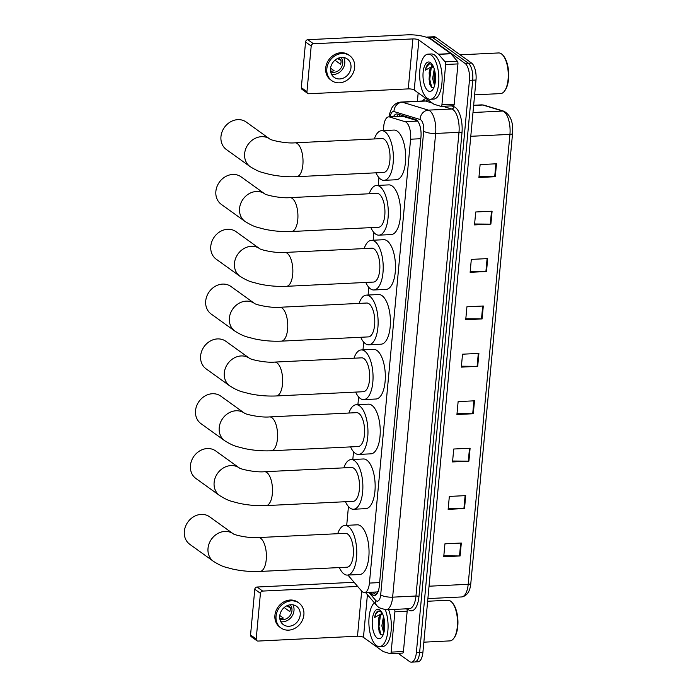 <?xml version="1.0" encoding="UTF-8"?>
<svg xmlns="http://www.w3.org/2000/svg" width="697" height="697" viewBox="0 0 697 697"><rect width="100%" height="100%" fill="white"/><g stroke="black" fill="none" stroke-linecap="round" stroke-linejoin="round"><path stroke-width="1.05" d="M347.934 575.077L361.621 591.056A13.565 5.733 -92.8 0 0 362.579 591.953A13.565 5.733 -92.8 0 0 364.444 592.572A13.565 5.733 -92.8 0 0 369.419 583.084L410.594 139.208A13.565 5.733 -92.8 0 0 405.157 121.714L389.562 116.983A13.565 5.733 -92.8 0 0 388.699 116.869A13.565 5.733 -92.8 0 0 383.725 126.357L383.333 130.583M377.199 591.953L378.532 591.195M417.32 120.72L402.866 116.329L388.699 116.869M378.959 177.665L378.244 185.402M373.88 232.484L373.156 240.221M368.791 287.303L368.077 295.04M363.703 342.122L362.989 349.859M358.624 396.942L357.901 404.678M353.536 451.752L352.821 459.489M348.448 506.571L346.705 525.338M370.037 592.302L371.51 594.018A13.565 5.733 -92.8 0 0 372.468 594.916A13.565 5.733 -92.8 0 0 374.333 595.534A13.565 5.733 -92.8 0 0 379.307 586.046L420.962 136.995A13.565 5.733 -92.8 0 0 415.525 119.501L397.595 114.055A13.565 5.733 -92.8 0 0 396.732 113.942A13.565 5.733 -92.8 0 0 393.517 116.634M375.936 594.889A13.565 5.733 87.2 0 1 375.744 594.759A13.565 5.733 87.2 0 1 374.786 593.853L373.313 592.136M426.529 37.281A13.565 5.733 87.2 0 1 427.444 37.054A13.565 5.733 87.2 0 1 429.308 37.673L465.012 63.366A13.565 5.733 87.2 0 1 469.447 80.347L416.353 652.662A13.565 5.733 87.2 0 1 411.378 662.15A13.565 5.733 87.2 0 1 409.522 661.531L398.109 653.324M417.398 101.257L418.174 92.884M427.444 37.054L433.996 36.741A13.565 5.733 87.2 0 1 435.86 37.359L471.555 63.044A13.565 5.733 87.2 0 1 475.999 80.033L422.905 652.34L419.629 652.497A13.565 5.733 87.2 0 1 414.654 661.993A13.565 5.733 87.2 0 0 419.629 652.497L472.723 80.19L419.629 652.497L416.353 652.662M471.555 63.044L468.288 63.2A13.565 5.733 87.2 0 1 472.723 80.19A13.565 5.733 87.2 0 0 468.288 63.2L432.584 37.516L468.288 63.2L465.012 63.366M430.72 36.897A13.565 5.733 87.2 0 1 432.584 37.516A13.565 5.733 87.2 0 0 430.72 36.897M396.793 116.477A13.565 5.733 87.2 0 1 398.518 114.334M496.491 163.786L480.12 164.579L478.917 177.508L495.288 176.707L496.491 163.786M479.005 176.585L494.696 176.724A3.616 1.045 5.3 0 0 495.288 176.707M492.091 211.191L475.72 211.984L474.518 224.913L490.888 224.12L492.091 211.191M474.605 223.99L490.296 224.129A3.616 1.045 5.3 0 0 490.888 224.12M487.691 258.596L471.32 259.389L470.127 272.318L486.497 271.525L487.691 258.596M470.205 271.394L485.905 271.534A3.616 1.045 5.3 0 0 486.497 271.525M483.3 306L466.929 306.793L465.727 319.723L482.097 318.93L483.3 306M465.814 318.799L481.505 318.938A3.616 1.045 5.3 0 0 482.097 318.93M461.309 543.024L444.939 543.826L443.736 556.755L460.107 555.953L461.309 543.024M443.823 555.823L459.515 555.962A3.616 1.045 5.3 0 0 460.107 555.953M465.709 495.619L449.338 496.421L448.136 509.35L464.507 508.549L465.709 495.619M448.223 508.418L463.914 508.557A3.616 1.045 5.3 0 0 464.507 508.549M470.1 448.215L453.73 449.016L452.536 461.945L468.907 461.144L470.1 448.215M452.614 461.013L468.314 461.153A3.616 1.045 5.3 0 0 468.907 461.144M474.5 400.81L458.129 401.611L456.927 414.532L473.298 413.739L474.5 400.81M457.014 413.609L472.705 413.748A3.616 1.045 5.3 0 0 473.298 413.739M478.9 353.405L462.529 354.198L461.327 367.127L477.698 366.334L478.9 353.405M461.414 366.204L477.105 366.343A3.616 1.045 5.3 0 0 477.698 366.334M422.905 652.34A13.565 5.733 87.2 0 1 417.93 661.828L411.378 662.15M406.769 608.803A2.257 0.958 87.2 0 1 407.17 611.225L394.894 611.827L391.156 652.122L403.432 651.521A2.257 0.958 87.2 0 1 402.605 653.106A2.257 0.958 87.2 0 1 402.457 653.08M407.17 611.225L403.432 651.521M256.914 640.743L251.277 636.692A2.257 1.943 -54.3 0 1 250.554 634.958L256.191 639.01A2.257 1.943 125.7 0 0 258.038 641.066L357.491 636.213A4.522 1.307 -174.7 0 1 363.459 637.363L383.106 651.503A2.257 0.958 -92.8 0 0 383.272 651.582L390.181 653.681A2.257 0.958 -92.8 0 0 390.329 653.699A2.257 0.958 -92.8 0 0 391.156 652.122M254.788 589.27A2.257 1.943 -54.3 0 1 257.036 587.022L262.673 591.073A2.257 1.943 125.7 0 0 260.425 593.33L254.788 589.27L250.554 634.958M354.102 582.283L257.036 587.022M260.425 593.33L256.191 639.01M262.673 591.073L357.666 586.438M394.894 611.827A2.257 0.958 -92.8 0 0 394.493 609.405M279.732 615.991A11.3 9.706 125.7 0 0 283.365 624.669A11.3 9.706 125.7 0 0 293.855 624.791A11.3 9.706 125.7 0 0 300.198 614.989A11.3 9.706 125.7 0 0 296.565 606.32A11.3 9.706 125.7 0 0 286.075 606.198A11.3 9.706 125.7 0 0 279.732 615.991M280.795 621.698A11.3 9.706 125.7 0 0 293.995 610.528A11.3 9.706 125.7 0 0 292.932 604.822M279.793 615.503L283.348 618.056A9.044 7.763 -54.3 0 1 279.767 618.352M284.184 607.54L289.804 611.583A9.044 7.763 -54.3 0 0 290.257 609.413A9.044 7.763 -54.3 0 0 290.205 607.27L287.652 605.44M279.898 619.145A9.044 7.763 125.7 0 0 291.956 610.633A9.044 7.763 125.7 0 0 290.231 604.778M298.943 603.01L297.819 602.199A15.369 13.208 125.7 0 0 283.548 602.034A15.369 13.208 125.7 0 0 274.923 615.355A15.369 13.208 125.7 0 0 279.863 627.161L280.987 627.971A15.369 13.208 125.7 0 0 295.258 628.136A15.369 13.208 125.7 0 0 303.883 614.815A15.369 13.208 125.7 0 0 298.943 603.01A15.369 13.208 125.7 0 0 284.681 602.853A15.369 13.208 125.7 0 0 276.056 616.174A15.369 13.208 125.7 0 0 280.987 627.971M290.257 607.74L286.624 605.902M427.644 601.25L447.875 600.265A20.344 8.599 87.2 0 1 450.671 601.189A20.344 8.599 87.2 0 1 451.996 602.408L452.675 603.184A19.438 8.216 87.2 0 1 457.894 620.147A19.438 8.216 87.2 0 1 454.348 637.537L453.747 638.365A20.344 8.599 87.2 0 1 449.861 640.9L423.846 642.172M451.996 602.408A20.344 8.599 87.2 0 1 457.459 620.164A20.344 8.599 87.2 0 1 453.747 638.365M385.345 609.831A22.609 9.558 87.2 0 1 387.532 633.547A22.609 9.558 87.2 0 1 379.577 646.598A22.609 9.558 87.2 0 1 376.476 645.57A22.609 9.558 87.2 0 1 368.931 624.521A22.609 9.558 87.2 0 1 374.359 602.792M388.63 609.692A22.609 9.558 87.2 0 1 390.799 633.399A22.609 9.558 87.2 0 1 382.853 646.441L379.577 646.598M383.995 618.3L383.141 625.81L384.195 631.264M383.489 616.34L381.843 625.88L383.786 632.981M382.487 613.656L379.717 616.287L378.393 620.086L379.098 631.796L380.719 634.514L383.071 634.993M377.173 638.069A14.742 6.229 87.2 0 1 372.346 619.616A14.742 6.229 87.2 0 1 379.778 609.971A14.742 6.229 87.2 0 1 380.745 610.86A14.742 6.229 87.2 0 1 384.7 623.719A14.742 6.229 87.2 0 1 382.008 636.901A14.742 6.229 87.2 0 1 377.173 638.069M381.207 611.557L377.73 611.13C376.267 612.184 375.204 614.318 374.559 617.533L382.278 613.221M378.393 620.086A10.22 4.321 87.2 0 1 382.069 613.613A10.22 4.321 87.2 0 1 382.479 613.639M384.003 618.352L383.507 626.411L384.239 631.046M381.599 612.01L381.041 612.75M378.854 618.37L378.314 626.664L379.36 632.44M384.335 620.164L384.517 629.252M380.457 615.129L378.959 626.629L380.954 634.714M379.046 610.79L375.805 614.144L374.559 617.533M209.597 516.799A16.955 14.567 125.7 0 0 193.853 516.616A16.955 14.567 125.7 0 0 184.348 531.306A16.955 14.567 125.7 0 0 189.793 544.322L213.465 561.355A16.955 14.567 -54.3 0 1 208.02 548.347A16.955 14.567 -54.3 0 1 217.464 533.693A16.955 14.567 -54.3 0 1 233.155 533.754L209.597 516.799M258.369 537.579A16.955 7.162 -92.8 0 1 260.695 538.345A16.955 7.162 -92.8 0 1 266.245 559.578A16.955 7.162 -92.8 0 1 260.025 571.444L347.036 567.192A16.955 7.162 -92.8 0 0 353.405 552.651A16.955 7.162 -92.8 0 0 347.707 534.102A16.955 7.162 -92.8 0 0 345.381 533.327L258.369 537.579C249.413 538.476 234.035 534.956 233.129 533.736L233.268 533.832M337.705 533.702A24.865 10.507 87.2 0 1 344.998 525.425A24.865 10.507 87.2 0 1 348.404 526.557A24.865 10.507 87.2 0 1 356.759 553.766A24.865 10.507 87.2 0 1 347.42 575.095A24.865 10.507 87.2 0 1 344.004 573.962A24.865 10.507 87.2 0 1 339.352 567.567M344.998 525.425L357.273 524.824A24.865 10.507 87.2 0 1 360.68 525.956A24.865 10.507 87.2 0 1 369.035 553.174A24.865 10.507 87.2 0 1 359.696 574.502L347.42 575.095M215.704 450.95A16.955 14.567 125.7 0 0 199.961 450.767A16.955 14.567 125.7 0 0 190.455 465.457A16.955 14.567 125.7 0 0 195.901 478.473L219.572 495.506A16.955 14.567 -54.3 0 1 214.127 482.498A16.955 14.567 -54.3 0 1 223.571 467.844A16.955 14.567 -54.3 0 1 239.271 467.905L215.704 450.95M264.477 471.73A16.955 7.162 -92.8 0 1 266.803 472.496A16.955 7.162 -92.8 0 1 272.353 493.729A16.955 7.162 -92.8 0 1 266.132 505.595L353.144 501.343A16.955 7.162 -92.8 0 0 359.513 486.802A16.955 7.162 -92.8 0 0 353.815 468.253A16.955 7.162 -92.8 0 0 351.488 467.478L264.477 471.73C255.52 472.627 240.143 469.107 239.237 467.887L239.376 467.983M343.813 467.853A24.865 10.507 87.2 0 1 351.105 459.576A24.865 10.507 87.2 0 1 354.512 460.708A24.865 10.507 87.2 0 1 362.867 487.917A24.865 10.507 87.2 0 1 353.527 509.246A24.865 10.507 87.2 0 1 350.121 508.113A24.865 10.507 87.2 0 1 345.459 501.718M351.105 459.576L363.381 458.974A24.865 10.507 87.2 0 1 366.788 460.107A24.865 10.507 87.2 0 1 375.152 487.325A24.865 10.507 87.2 0 1 365.803 508.653L353.527 509.246M220.783 396.131A16.955 14.567 125.7 0 0 205.049 395.948A16.955 14.567 125.7 0 0 195.535 410.638A16.955 14.567 125.7 0 0 200.98 423.654L224.661 440.687A16.955 14.567 -54.3 0 1 219.215 427.679A16.955 14.567 -54.3 0 1 228.66 413.025A16.955 14.567 -54.3 0 1 244.351 413.086L220.783 396.131M269.565 416.911A16.955 7.162 -92.8 0 1 271.891 417.677A16.955 7.162 -92.8 0 1 277.441 438.91A16.955 7.162 -92.8 0 1 271.22 450.776L358.223 446.524A16.955 7.162 -92.8 0 0 364.601 431.983A16.955 7.162 -92.8 0 0 358.903 413.434A16.955 7.162 -92.8 0 0 356.576 412.659L269.565 416.911C260.6 417.808 245.231 414.288 244.316 413.068L244.464 413.164M348.892 413.033A24.865 10.507 87.2 0 1 356.184 404.757A24.865 10.507 87.2 0 1 359.6 405.889A24.865 10.507 87.2 0 1 367.955 433.098A24.865 10.507 87.2 0 1 358.615 454.427A24.865 10.507 87.2 0 1 355.2 453.294A24.865 10.507 87.2 0 1 350.547 446.899M356.184 404.757L368.469 404.155A24.865 10.507 87.2 0 1 371.876 405.297A24.865 10.507 87.2 0 1 380.231 432.506A24.865 10.507 87.2 0 1 370.891 453.834L358.615 454.427M225.872 341.312A16.955 14.567 125.7 0 0 210.137 341.129A16.955 14.567 125.7 0 0 200.623 355.827A16.955 14.567 125.7 0 0 206.068 368.835L229.749 385.877A16.955 14.567 -54.3 0 1 224.303 372.86A16.955 14.567 -54.3 0 1 233.748 358.206A16.955 14.567 -54.3 0 1 249.439 358.267L225.872 341.312M274.653 362.091A16.955 7.162 -92.8 0 1 276.979 362.867A16.955 7.162 -92.8 0 1 282.52 384.091A16.955 7.162 -92.8 0 1 276.3 395.957L363.311 391.714A16.955 7.162 -92.8 0 0 369.68 377.173A16.955 7.162 -92.8 0 0 363.982 358.615A16.955 7.162 -92.8 0 0 361.656 357.84L274.653 362.091C265.688 362.998 250.319 359.469 249.404 358.249L249.552 358.345M353.98 358.214A24.865 10.507 87.2 0 1 361.273 349.938A24.865 10.507 87.2 0 1 364.688 351.07A24.865 10.507 87.2 0 1 373.043 378.288A24.865 10.507 87.2 0 1 363.695 399.616A24.865 10.507 87.2 0 1 360.288 398.484A24.865 10.507 87.2 0 1 355.636 392.089M361.273 349.938L373.548 349.345A24.865 10.507 87.2 0 1 376.964 350.478A24.865 10.507 87.2 0 1 385.319 377.687A24.865 10.507 87.2 0 1 375.979 399.015L363.695 399.616M230.96 286.493A16.955 14.567 125.7 0 0 215.225 286.31A16.955 14.567 125.7 0 0 205.711 301.008A16.955 14.567 125.7 0 0 211.156 314.016L234.828 331.058A16.955 14.567 -54.3 0 1 229.383 318.041A16.955 14.567 -54.3 0 1 238.827 303.387A16.955 14.567 -54.3 0 1 254.527 303.456L230.96 286.493M279.732 307.272A16.955 7.162 -92.8 0 1 282.058 308.048A16.955 7.162 -92.8 0 1 287.608 329.28A16.955 7.162 -92.8 0 1 281.388 341.138L368.399 336.895A16.955 7.162 -92.8 0 0 374.768 322.354A16.955 7.162 -92.8 0 0 369.07 303.796A16.955 7.162 -92.8 0 0 366.744 303.029L279.732 307.272C270.776 308.179 255.398 304.659 254.492 303.43L254.632 303.535M359.068 303.404A24.865 10.507 87.2 0 1 366.361 295.119A24.865 10.507 87.2 0 1 369.767 296.26A24.865 10.507 87.2 0 1 378.123 323.469A24.865 10.507 87.2 0 1 368.783 344.797A24.865 10.507 87.2 0 1 365.376 343.665A24.865 10.507 87.2 0 1 360.724 337.27M366.361 295.119L378.637 294.526A24.865 10.507 87.2 0 1 382.052 295.659A24.865 10.507 87.2 0 1 390.407 322.868A24.865 10.507 87.2 0 1 381.059 344.196L368.783 344.797M259.615 248.637L236.039 231.674A16.955 14.567 125.7 0 0 220.304 231.5A16.955 14.567 125.7 0 0 210.79 246.189A16.955 14.567 125.7 0 0 216.236 259.206L239.916 276.239A16.955 14.567 -54.3 0 1 234.471 263.222A16.955 14.567 -54.3 0 1 243.915 248.568A16.955 14.567 -54.3 0 1 259.606 248.637M284.82 252.453A16.955 7.162 -92.8 0 1 287.147 253.229A16.955 7.162 -92.8 0 1 292.696 274.461A16.955 7.162 -92.8 0 1 286.476 286.319L373.479 282.076A16.955 7.162 -92.8 0 0 379.856 267.535A16.955 7.162 -92.8 0 0 374.158 248.977A16.955 7.162 -92.8 0 0 371.832 248.21L284.82 252.453C275.855 253.359 260.486 249.84 259.572 248.62L259.72 248.716M364.148 248.585A24.865 10.507 87.2 0 1 371.44 240.308A24.865 10.507 87.2 0 1 374.855 241.441A24.865 10.507 87.2 0 1 383.211 268.65A24.865 10.507 87.2 0 1 373.871 289.978A24.865 10.507 87.2 0 1 370.455 288.846A24.865 10.507 87.2 0 1 365.803 282.451M371.44 240.308L383.725 239.707A24.865 10.507 87.2 0 1 387.131 240.84A24.865 10.507 87.2 0 1 395.487 268.049A24.865 10.507 87.2 0 1 386.147 289.377L373.871 289.978M241.127 176.864A16.955 14.567 125.7 0 0 225.392 176.681A16.955 14.567 125.7 0 0 215.878 191.37A16.955 14.567 125.7 0 0 221.324 204.387L245.004 221.419A16.955 14.567 -54.3 0 1 239.559 208.403A16.955 14.567 -54.3 0 1 249.003 193.749A16.955 14.567 -54.3 0 1 264.694 193.818L241.127 176.864M289.908 197.634A16.955 7.162 -92.8 0 1 292.235 198.41A16.955 7.162 -92.8 0 1 297.776 219.642A16.955 7.162 -92.8 0 1 291.555 231.509L378.567 227.257A16.955 7.162 -92.8 0 0 384.936 212.716A16.955 7.162 -92.8 0 0 379.238 194.167A16.955 7.162 -92.8 0 0 376.911 193.391L289.908 197.634C280.943 198.54 265.574 195.021 264.66 193.801L264.808 193.897M369.236 193.766A24.865 10.507 87.2 0 1 376.528 185.489A24.865 10.507 87.2 0 1 379.943 186.622A24.865 10.507 87.2 0 1 388.299 213.831A24.865 10.507 87.2 0 1 378.95 235.159A24.865 10.507 87.2 0 1 375.544 234.026A24.865 10.507 87.2 0 1 370.891 227.631M376.528 185.489L388.804 184.888A24.865 10.507 87.2 0 1 392.219 186.021A24.865 10.507 87.2 0 1 400.575 213.23A24.865 10.507 87.2 0 1 391.235 234.558L378.95 235.159M246.215 122.045A16.955 14.567 125.7 0 0 230.48 121.862A16.955 14.567 125.7 0 0 220.966 136.551A16.955 14.567 125.7 0 0 226.412 149.567L250.084 166.6A16.955 14.567 -54.3 0 1 244.638 153.593A16.955 14.567 -54.3 0 1 254.083 138.938A16.955 14.567 -54.3 0 1 269.783 138.999L246.215 122.045M294.988 142.824A16.955 7.162 -92.8 0 1 297.314 143.591A16.955 7.162 -92.8 0 1 302.864 164.823A16.955 7.162 -92.8 0 1 296.643 176.69L383.655 172.438A16.955 7.162 -92.8 0 0 390.024 157.897A16.955 7.162 -92.8 0 0 384.326 139.348A16.955 7.162 -92.8 0 0 382 138.572L294.988 142.824C286.031 143.721 270.654 140.202 269.748 138.982L269.887 139.078M374.324 138.947A24.865 10.507 87.2 0 1 381.616 130.67A24.865 10.507 87.2 0 1 385.023 131.803A24.865 10.507 87.2 0 1 393.378 159.012A24.865 10.507 87.2 0 1 384.038 180.34A24.865 10.507 87.2 0 1 380.632 179.207A24.865 10.507 87.2 0 1 375.979 172.812M381.616 130.67L393.892 130.069A24.865 10.507 87.2 0 1 397.307 131.202A24.865 10.507 87.2 0 1 405.663 158.411A24.865 10.507 87.2 0 1 396.314 179.748L384.038 180.34M445.662 64.507A2.257 0.958 -92.8 0 0 445.087 61.833L438.674 54.349A2.257 0.958 -92.8 0 0 438.518 54.192L450.793 53.599A2.257 0.958 87.2 0 1 450.959 53.747L457.363 61.231A2.257 0.958 87.2 0 1 457.946 63.915L445.662 64.507L441.924 104.803L454.209 104.21A2.257 0.958 87.2 0 1 453.372 105.787A2.257 0.958 87.2 0 1 453.233 105.77M457.946 63.915L454.209 104.21M450.793 53.599L431.147 39.459A18.087 5.228 5.3 0 0 407.257 34.85L307.813 39.703L313.45 43.763L412.894 38.91A4.522 1.307 -174.7 0 1 418.871 40.06L438.518 54.192M307.691 93.433L302.054 89.373A2.257 1.943 -54.3 0 1 301.322 87.639L306.959 91.699A2.257 1.943 125.7 0 0 308.806 93.755L408.259 88.894A4.522 1.307 -174.7 0 1 414.236 90.052L433.882 104.184A2.257 0.958 -92.8 0 0 434.048 104.271L440.957 106.371A2.257 0.958 -92.8 0 0 441.096 106.388A2.257 0.958 -92.8 0 0 441.924 104.803M313.45 43.763A2.257 1.943 125.7 0 0 311.202 46.019L305.565 41.959L301.322 87.639M305.565 41.959A2.257 1.943 -54.3 0 1 307.813 39.703M311.202 46.019L306.959 91.699M330.509 68.681A11.3 9.706 125.7 0 0 334.142 77.35A11.3 9.706 125.7 0 0 344.632 77.472A11.3 9.706 125.7 0 0 350.974 67.679A11.3 9.706 125.7 0 0 347.341 59.001A11.3 9.706 125.7 0 0 336.851 58.879A11.3 9.706 125.7 0 0 330.509 68.681M331.572 74.379A11.3 9.706 125.7 0 0 344.771 63.218A11.3 9.706 125.7 0 0 343.708 57.511M330.561 68.184L334.124 70.746A9.044 7.763 -54.3 0 1 330.544 71.042M334.952 60.221L340.572 64.263A9.044 7.763 -54.3 0 0 341.033 62.103A9.044 7.763 -54.3 0 0 340.972 59.959L338.428 58.121M330.666 71.835A9.044 7.763 125.7 0 0 342.724 63.314A9.044 7.763 125.7 0 0 341.007 57.468M349.72 55.699L348.587 54.889A15.369 13.208 125.7 0 0 334.325 54.723A15.369 13.208 125.7 0 0 325.699 68.045A15.369 13.208 125.7 0 0 330.631 79.841L331.763 80.652A15.369 13.208 125.7 0 0 346.034 80.817A15.369 13.208 125.7 0 0 354.651 67.496A15.369 13.208 125.7 0 0 349.72 55.699A15.369 13.208 125.7 0 0 335.449 55.533A15.369 13.208 125.7 0 0 326.823 68.855A15.369 13.208 125.7 0 0 331.763 80.652M341.033 60.43L337.392 58.583M460.142 54.828L498.651 52.946A20.344 8.599 87.2 0 1 501.439 53.878A20.344 8.599 87.2 0 1 502.772 55.098L503.452 55.865A19.438 8.216 87.2 0 1 508.662 72.828A19.438 8.216 87.2 0 1 505.125 90.218L504.523 91.054A20.344 8.599 87.2 0 1 500.629 93.59L474.622 94.862M502.772 55.098A20.344 8.599 87.2 0 1 508.226 72.854A20.344 8.599 87.2 0 1 504.523 91.054M431.251 55.159A22.609 9.558 87.2 0 1 438.84 79.894A22.609 9.558 87.2 0 1 430.354 99.288A22.609 9.558 87.2 0 1 427.252 98.251A22.609 9.558 87.2 0 1 419.655 73.516A22.609 9.558 87.2 0 1 428.15 54.131A22.609 9.558 87.2 0 1 431.251 55.159M428.15 54.131L431.417 53.965A22.609 9.558 87.2 0 1 434.519 55.002A22.609 9.558 87.2 0 1 442.116 79.737A22.609 9.558 87.2 0 1 433.621 99.122L430.354 99.288M434.762 70.989L433.917 78.5L434.963 83.954M434.257 69.029L432.619 78.561L434.553 85.67M429.169 72.767A10.22 4.321 87.2 0 1 432.846 66.302A10.22 4.321 87.2 0 1 433.255 66.328L430.485 68.968L429.169 72.767L429.875 84.485L431.487 87.195L433.848 87.683M427.941 90.758A14.742 6.229 87.2 0 1 423.123 72.296A14.742 6.229 87.2 0 1 430.554 62.66A14.742 6.229 87.2 0 1 431.513 63.54A14.742 6.229 87.2 0 1 435.468 76.4A14.742 6.229 87.2 0 1 432.785 89.591A14.742 6.229 87.2 0 1 427.941 90.758M431.983 64.246L428.498 63.819C427.034 64.865 425.98 66.999 425.336 70.223L433.055 65.901M434.771 71.033L434.283 79.101L435.006 83.736M432.375 64.699L431.809 65.44M429.631 71.05L429.082 79.353L430.136 85.13M435.111 72.845L435.285 81.932M431.234 67.809L429.735 79.319L431.731 87.404M429.814 63.479L426.581 66.825L425.336 70.223M399.886 114.744A13.565 12.154 106.9 0 0 399.259 116.355M379.63 582.579L369.419 583.084M402.866 116.329L389.562 116.983M417.651 121.104L405.157 121.714M420.805 138.712L410.594 139.208M368.8 592.363L375.491 600.169A9.044 3.825 -92.8 0 0 376.136 600.77A9.044 3.825 -92.8 0 0 380.693 594.863L423.706 131.149A9.044 3.825 -92.8 0 0 420.753 119.823A9.044 3.825 -92.8 0 0 420.091 119.492L393.962 111.555A9.044 3.825 -92.8 0 0 390.189 116.8M393.962 111.555A9.044 8.103 106.9 0 1 402.282 102.198L425.614 101.056A18.087 7.641 -92.8 0 0 424.456 100.908L401.132 102.05A18.087 7.641 87.2 0 1 402.282 102.198L428.411 110.135A18.087 7.641 87.2 0 1 429.735 110.806A18.087 7.641 87.2 0 1 435.651 133.458L392.638 597.163A18.087 7.641 87.2 0 1 385.999 609.814L409.331 608.681A18.087 7.641 -92.8 0 0 415.961 596.022L458.983 132.317A18.087 7.641 -92.8 0 0 453.067 109.673A18.087 7.641 -92.8 0 0 451.734 108.993L442.874 106.301M451.299 105.892L453.817 106.65A20.344 8.599 87.2 0 1 461.972 132.892L418.949 596.597A2.257 0.653 5.3 0 0 415.961 596.022L392.638 597.163A9.044 2.614 -174.7 0 1 380.693 594.863M453.817 106.65A2.257 2.03 -73.1 0 1 451.734 108.993L428.411 110.135A9.044 8.103 106.9 0 0 420.091 119.492M418.949 596.597A20.344 8.599 87.2 0 1 408.695 609.91A20.344 8.599 87.2 0 1 407.44 608.769M422.574 101.004A20.344 8.599 87.2 0 1 426.085 98.582M469.447 80.347L475.999 80.033M429.308 37.673L435.86 37.359M423.706 131.149A9.044 2.614 -174.7 0 0 435.651 133.458L458.983 132.317A2.257 0.653 5.3 0 1 461.972 132.892M432.393 103.121L425.614 101.056A2.257 2.03 -73.1 0 0 427.514 99.61M375.491 600.169A9.044 7.197 139.4 0 0 376.816 605.658L365.559 592.52M374.786 593.853L371.51 594.018M484.049 105.169L503.931 111.215A4.522 4.051 106.9 0 0 502.685 111.058L482.803 105.02A18.087 7.641 -92.8 0 0 481.644 104.872L484.049 105.169A4.522 4.051 106.9 0 0 482.803 105.02L473.638 105.465M503.931 111.215C510.579 115.014 513.454 122.428 512.556 133.449A4.522 1.307 -174.7 0 1 509.934 134.382A18.087 7.641 -92.8 0 0 502.685 111.058L472.984 112.513M429.038 586.212L468.192 584.304A4.522 1.307 5.3 0 0 470.815 583.363C470.066 591.5 466.981 596.031 461.562 596.954A18.087 7.641 -92.8 0 0 468.192 584.304L509.934 134.382L470.78 136.298M478.308 353.431L477.105 366.343M473.908 400.836L472.705 413.748M469.508 448.241L468.314 461.153M465.108 495.645L463.914 508.557M460.717 543.05L459.515 555.962M482.699 306.027L481.505 318.938M487.098 258.622L485.905 271.534M491.498 211.217L490.296 224.129M495.898 163.812L494.696 176.724M361.673 591.117L357.491 636.213M367.415 594.689L363.459 637.363M412.894 38.91L408.259 88.894M418.871 40.06L414.236 90.052M450.959 53.747L438.674 54.349M445.087 61.833L457.363 61.231M375.178 592.049L376.824 593.975M377.199 591.945L364.444 592.572M376.816 605.658L379.037 607.714L385.999 609.814M401.132 102.05C397.081 102.424 393.988 104.376 391.853 107.913C389.806 112.748 388.935 115.632 389.248 116.573M512.556 133.449L470.815 583.363M481.644 104.872L473.655 105.264M461.562 596.954L427.888 598.601M390.329 653.699L402.605 653.106M260.025 571.444C250.772 571.836 241.58 571.035 232.458 569.031C225.375 566.94 223.354 567.489 213.465 561.355M266.132 505.595C256.879 505.987 247.696 505.186 238.566 503.182C231.482 501.091 229.461 501.64 219.572 495.506M271.22 450.776C261.967 451.168 252.776 450.367 243.645 448.363C236.571 446.272 234.549 446.821 224.661 440.687M276.3 395.957C267.056 396.358 257.864 395.548 248.733 393.544C241.65 391.453 239.629 392.002 229.749 385.877M281.388 341.138C272.135 341.539 262.952 340.728 253.821 338.725C246.738 336.634 244.717 337.182 234.828 331.058M286.476 286.319C277.223 286.72 268.031 285.918 258.901 283.906C251.826 281.815 249.805 282.363 239.916 276.239M291.555 231.509C282.311 231.901 273.119 231.099 263.989 229.095C256.905 226.995 254.884 227.553 245.004 221.419M296.643 176.69C287.391 177.082 278.208 176.28 269.077 174.276C261.994 172.185 259.972 172.734 250.084 166.6M441.096 106.388L453.372 105.787"/></g></svg>
